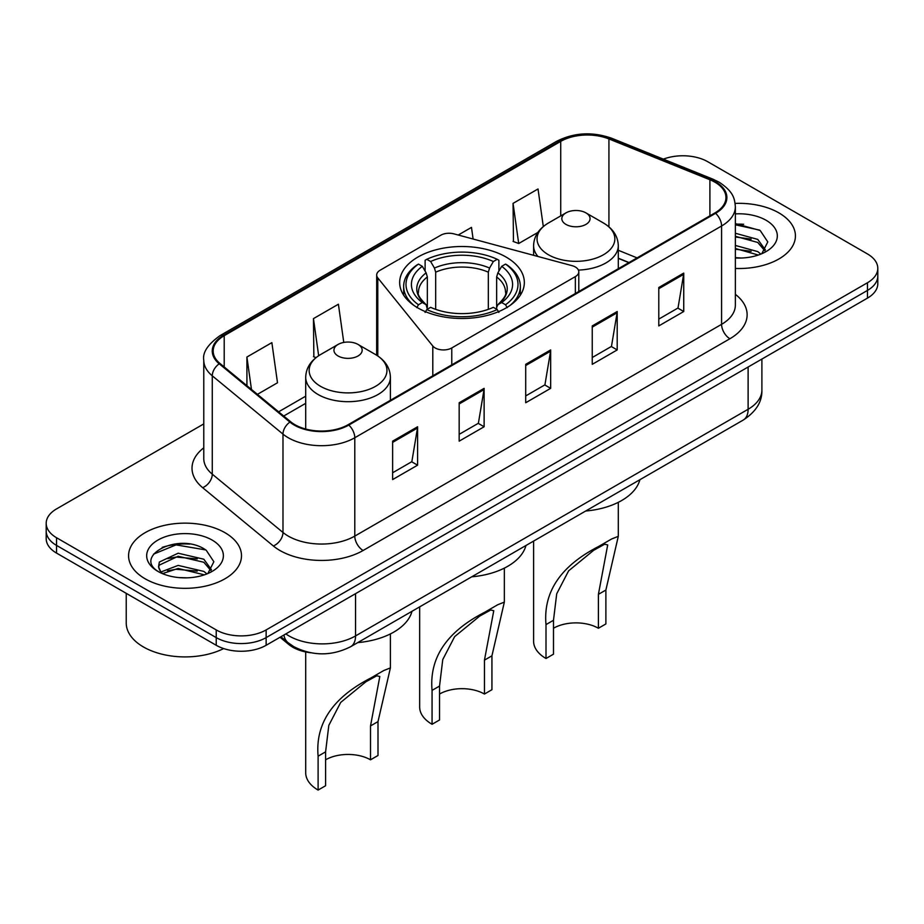 <?xml version="1.0" encoding="UTF-8"?>
<svg xmlns="http://www.w3.org/2000/svg" width="924" height="924" viewBox="0 0 924 924"><rect width="100%" height="100%" fill="white"/><g stroke="black" fill="none" stroke-linecap="round" stroke-linejoin="round"><path stroke-width="1.39" d="M575.352 267.001A11.758 6.791 0 0 0 572.002 265.65L454.019 233.888A11.758 6.791 0 0 0 440.736 235.239L380.134 270.224A11.758 6.791 0 0 0 376.692 275.029A11.758 6.791 0 0 0 377.789 277.905L432.802 346.015A11.758 6.791 0 0 0 451.778 347.944L575.352 276.611A11.758 6.791 0 0 0 578.794 271.806A11.758 6.791 0 0 0 575.352 267.001M506.086 257.057A62.335 35.99 0 0 0 438.138 249.249A62.335 35.99 0 0 0 399.665 282.501A62.335 35.99 0 0 0 417.914 307.958A62.335 35.99 0 0 0 485.862 315.754A62.335 35.99 0 0 0 524.335 282.501A62.335 35.99 0 0 0 506.086 257.057M628.828 262.635L618.295 258.373M310.707 652.771A35.285 20.374 180 0 1 288.808 644.49L280.041 637.26M189.743 544.074A47.055 27.166 0 0 0 162.208 547.355M743.67 224.266A47.055 27.166 0 0 0 735.365 224.209M203.777 423.908L56.537 508.916A35.285 20.374 0 0 0 46.2 523.319L46.2 538.692A35.285 20.374 0 0 0 56.537 553.095L216.228 645.287A35.285 20.374 0 0 0 266.135 645.287L867.463 298.117A35.285 20.374 0 0 0 877.8 283.703L877.8 276.022A35.285 20.374 0 0 1 867.463 290.425A35.285 20.374 0 0 0 877.8 276.022L877.8 268.341A35.285 20.374 0 0 0 867.463 253.938L707.772 161.735A35.285 20.374 0 0 0 663.386 159.147M46.2 523.319A35.285 20.374 0 0 0 56.537 537.733L216.228 629.925A35.285 20.374 0 0 0 266.135 629.925L266.135 637.606L867.463 290.425L266.135 637.606A35.285 20.374 0 0 1 216.228 637.606A35.285 20.374 0 0 0 266.135 637.606L266.135 645.287M56.537 537.733L56.537 545.414L216.228 637.606L56.537 545.414A35.285 20.374 0 0 1 46.2 531A35.285 20.374 0 0 0 56.537 545.414L56.537 553.095M778.886 212.878A56.456 32.594 0 0 0 735.123 203.407A56.456 32.594 0 0 1 778.886 212.878A56.456 32.594 0 0 1 795.425 235.932A56.456 32.594 0 0 0 778.886 212.878M224.959 532.686A56.456 32.594 0 0 0 163.433 525.617A56.456 32.594 0 0 0 128.575 555.74A56.456 32.594 0 0 0 145.114 578.782A56.456 32.594 0 0 0 206.641 585.851A56.456 32.594 0 0 0 241.499 555.74A56.456 32.594 0 0 0 224.959 532.686A56.456 32.594 0 0 0 163.433 525.617A56.456 32.594 0 0 0 128.575 555.74A56.456 32.594 0 0 0 145.114 578.782A56.456 32.594 0 0 0 206.641 585.851A56.456 32.594 0 0 0 241.499 555.74A56.456 32.594 0 0 0 224.959 532.686M714.922 182.19A37.641 21.726 180 0 1 725.952 197.563A37.641 21.726 180 0 1 714.922 212.924L348.14 424.693A37.641 21.726 180 0 1 290.69 421.783L219.993 363.49A37.641 21.726 180 0 1 213.178 351.028A37.641 21.726 180 0 1 224.209 335.666L560.729 141.372A37.641 21.726 180 0 1 608.928 138.935L709.898 179.753A37.641 21.726 180 0 1 714.922 182.19M715.592 181.809A38.577 22.28 0 0 0 710.441 179.314L609.47 138.496A38.577 22.28 0 0 0 560.059 140.991L223.539 335.285A38.577 22.28 0 0 0 219.219 363.802L289.917 422.095A38.577 22.28 0 0 0 348.798 425.075L715.592 213.305A38.577 22.28 0 0 0 715.592 181.809M392.631 441.164L392.631 479.579L417.59 465.176L417.59 426.761L392.631 441.164M392.631 472.765L411.85 461.665L417.486 428.031A9.413 5.429 -120 0 0 417.59 426.761M411.688 461.769L417.59 465.176M459.17 402.748L459.17 441.164L484.118 426.761L484.118 388.346L459.17 402.748M459.17 434.349L478.389 423.25L484.026 389.616A9.413 5.429 -120 0 0 484.118 388.346M478.216 423.354L484.118 426.761M658.789 287.503L658.789 325.918L683.737 311.515L683.737 273.1L658.789 287.503M658.789 319.103L678.008 308.004L683.633 274.37A9.413 5.429 -120 0 0 683.737 273.1M677.835 308.108L683.737 311.515M592.249 325.918L592.249 364.333L617.197 349.93L617.197 311.515L592.249 325.918M592.249 357.519L611.469 346.419L617.093 312.786A9.413 5.429 -120 0 0 617.197 311.515M611.295 346.523L617.197 349.93M525.71 364.333L525.71 402.748L550.658 388.346L550.658 349.93L525.71 364.333M525.71 395.934L544.929 384.834L550.565 351.201A9.413 5.429 -120 0 0 550.658 349.93M544.756 384.938L550.658 388.346M735.365 268.457A56.456 32.594 0 0 0 795.425 235.932A56.456 32.594 0 0 1 735.365 268.457M266.135 629.925L867.463 282.744A35.285 20.374 0 0 0 877.8 268.341M257.426 394.352L277.5 382.767L271.864 342.631L246.916 357.034L246.916 385.701M473.111 239.027L471.483 227.385L458.246 235.019M543.3 226.565L538.022 188.97L513.063 203.372L513.467 241.557M343.774 342.446L338.403 304.215L313.455 318.618L313.86 356.803M513.063 203.372L518.699 243.509L537.86 232.455M518.699 243.509L513.063 241.407M316.043 357.611L313.455 356.652M313.455 318.618L318.664 355.728M246.916 357.034L251.467 389.443M735.365 257.646L741.498 258.027M735.365 245.449L757.761 251.605L760.879 254.1M735.365 248.498L758.327 255.036M735.365 233.252L757.761 239.408L765.407 249.965M735.365 236.301L757.761 242.458L764.806 250.75M735.365 257.969A38.358 22.141 0 0 0 766.088 251.582A38.358 22.141 0 0 0 766.088 220.27A38.358 22.141 0 0 0 735.365 213.883M761.78 253.73L767.786 241.926L760.186 230.48L735.365 223.608M735.365 224.798L759.667 230.122M735.365 236.994L751.177 239.097M735.365 249.191L751.177 251.293M419.658 606.872L419.658 706.999A42.342 24.451 0 0 0 432.062 724.289L432.062 690.39C429.163 657.807 446.719 631.75 484.753 612.231L497.713 604.746L504.342 602.125L491.938 655.821L491.938 689.708L484.453 694.039A31.762 18.33 0 0 0 439.547 694.039M484.453 694.039L484.453 660.14L493.762 610.729L490.76 609.99L479.741 616.065L454.654 636.624L442.758 659.574L439.547 686.07L439.547 719.969L432.062 724.289M416.793 307.646L418.468 304.758A55.994 32.328 0 0 1 418.468 264.091L422.314 266.32A50.577 29.198 0 0 0 422.314 302.529L426.126 304.689L427.35 309.228M427.35 307.38L427.35 276.969L426.126 272.869L422.314 266.32M425.121 271.136L425.121 260.245L426.784 259.298A55.994 32.328 0 0 1 497.216 259.298L493.358 261.515A50.577 29.198 0 0 0 430.642 261.515L434.442 268.064L435.666 272.176L435.666 309.355M488.334 309.355L488.334 272.176L489.558 268.064L493.358 261.515M471.702 576.819A64.692 37.353 0 0 0 525.964 545.495M418.468 264.091L416.793 265.049A58.339 33.68 0 0 0 403.661 286.348A58.339 33.68 0 0 0 413.848 305.359M497.216 259.298L498.879 260.245L498.879 271.136M425.121 312.439L426.784 309.552A55.994 32.328 0 0 0 497.216 309.552L498.879 312.439M426.784 309.552L430.642 307.334A50.577 29.198 0 0 0 493.358 307.334L497.216 309.552M422.314 302.529L418.468 304.758M430.642 261.515L426.784 259.298M426.126 272.869A45.241 26.126 0 0 0 426.126 304.689L426.334 304.839C419.912 298.614 417.29 294.398 418.48 292.18A43.52 25.121 0 0 1 427.35 276.969M510.152 305.359A58.339 33.68 0 0 0 520.339 286.348A58.339 33.68 0 0 0 507.207 265.049L505.532 264.091A55.994 32.328 0 0 1 505.532 304.758L507.207 307.646M505.532 304.758L501.686 302.529A50.577 29.198 0 0 0 501.686 266.32L505.532 264.091M501.686 266.32L497.874 272.869L496.65 276.969L496.65 307.38L497.874 304.689L501.686 302.529M496.65 276.969A43.52 25.121 0 0 1 505.52 292.18C506.71 294.41 504.088 298.637 497.666 304.839L497.874 304.689A45.241 26.126 0 0 0 497.874 272.869M496.65 309.228L496.65 307.38M497.713 604.746L484.753 612.231L497.713 604.746M533.598 541.083L533.598 641.21A42.342 24.451 0 0 0 546.003 658.5L546.003 624.601C543.104 592.018 560.672 565.962 598.706 546.442L611.653 538.958L618.295 536.347L605.89 590.032L605.89 623.931L598.406 628.251A31.762 18.33 0 0 0 553.488 628.251M598.406 628.251L598.406 594.351L607.703 544.941L604.7 544.201L593.693 550.288L568.606 570.847L556.71 593.797L553.488 620.281L553.488 654.18L546.003 658.5M578.412 270.074A42.342 24.451 0 0 0 618.295 245.668C617.983 236.244 613.028 228.69 603.453 222.996L585.932 212.878A14.114 8.154 0 0 0 565.962 212.878A14.114 8.154 0 0 0 565.962 224.405A14.114 8.154 0 0 0 585.932 224.405A14.114 8.154 0 0 0 585.932 212.878L603.453 222.996A38.9 22.453 0 0 1 603.453 254.758A38.9 22.453 0 0 1 548.44 254.758A38.9 22.453 0 0 1 548.44 222.996C538.865 228.69 533.91 236.244 533.598 245.668A42.342 24.451 0 0 0 537.976 256.491M585.643 511.03A64.692 37.353 0 0 0 639.905 479.706M611.653 538.958L598.706 546.442L611.653 538.958M305.705 651.963L305.705 772.787A42.342 24.451 0 0 0 318.11 790.078L318.11 756.179C315.211 723.596 332.779 697.539 370.813 678.02L383.76 670.535L390.402 667.913L377.997 721.598L377.997 755.497L370.512 759.817A31.762 18.33 0 0 0 325.594 759.817M370.512 759.817L370.512 725.929L379.81 676.518L376.807 675.779L365.8 681.854L340.713 702.413L328.817 725.363L325.594 751.859L325.594 785.746L318.11 790.078M338.068 355.971A14.114 8.154 0 0 0 358.038 355.971A14.114 8.154 0 0 0 358.038 344.444L375.56 354.573A38.9 22.453 0 0 1 375.56 386.324A38.9 22.453 0 0 1 320.547 386.324A38.9 22.453 0 0 1 320.547 354.573C310.972 360.256 306.017 367.81 305.705 377.235A42.342 24.451 0 0 0 318.11 394.525A42.342 24.451 0 0 0 364.264 399.826A42.342 24.451 0 0 0 390.402 377.235C390.09 367.81 385.135 360.256 375.56 354.573L358.038 344.444A14.114 8.154 0 0 0 338.068 344.444A14.114 8.154 0 0 0 338.068 355.971M357.761 642.607A64.692 37.353 0 0 0 412.012 611.284M383.76 670.535L370.813 678.02L383.76 670.535M126.23 593.324L126.23 622.961A58.813 33.957 0 0 0 143.451 646.973A58.813 33.957 0 0 0 223.654 648.567M178.609 577.569L187.572 577.823M161.03 571.933L178.159 565.407L203.834 571.413L206.953 573.908M162.601 573.585L178.159 568.456L204.4 574.843M161.296 573.123L158.547 566.678A26.588 15.35 0 0 0 162.843 573.792M158.547 566.678L159.355 562.035L178.159 553.21L203.834 559.216L211.481 569.762M158.616 567.059L159.355 565.084L178.159 556.26L203.834 562.266L210.88 570.558M207.854 573.527L213.86 561.734L206.26 550.288C179.36 530.942 131.531 556.433 159.147 572.06L159.286 572.141M212.15 540.078A38.358 22.141 0 0 0 157.912 540.078A38.358 22.141 0 0 0 157.912 571.39A38.358 22.141 0 0 0 212.15 571.39A38.358 22.141 0 0 0 212.15 540.078M153.546 554.134L176.057 544.883L205.74 549.93M167.614 558.616L176.057 557.08L197.251 558.904M167.614 570.813L176.057 569.276L197.251 571.101M288.808 643.277L288.808 644.49M377.789 277.905L377.789 355.959M432.802 346.015L432.802 375.802M451.778 347.944L451.778 364.853M575.352 276.611L575.352 293.509M285.839 633.91A47.055 27.166 0 0 0 289.004 635.931A47.055 27.166 0 0 0 355.544 635.931L748.117 409.274A47.055 27.166 0 0 0 761.896 390.067C762.242 401.744 756.017 411.734 743.243 420.05L350.67 646.696A23.527 13.583 60 0 0 355.544 635.931L355.544 593.67M748.117 367.024L748.117 409.274A23.527 13.583 60 0 1 743.243 420.05M283.934 635.007A23.527 15.731 129.5 0 0 288.034 642.665L280.884 636.775M867.463 298.117L867.463 282.744M216.228 645.287L216.228 629.925M735.365 294.352A58.813 33.957 180 0 1 729.902 338.738L363.109 550.496A11.758 6.791 60 0 1 354.793 536.093L721.586 324.336A47.055 27.166 0 0 0 735.365 305.128L735.365 206.78A47.055 27.166 180 0 1 721.586 225.987A11.758 6.791 -120 0 0 715.592 213.305M363.109 550.496A58.813 33.957 180 0 1 279.937 550.496A58.813 33.957 180 0 1 273.342 545.968L202.645 487.676A58.813 33.957 180 0 1 203.777 447.828M288.253 536.093A47.055 27.166 0 0 0 354.793 536.093L354.793 437.745A47.055 27.166 180 0 1 282.987 434.118L212.277 375.825A47.055 27.166 180 0 1 203.777 360.244L203.777 458.593A47.055 27.166 0 0 0 212.277 474.174L282.987 532.467A47.055 27.166 0 0 0 288.253 536.093M735.365 206.78C734.603 198.695 733.852 191.973 719.149 182.19L712.958 179.187A11.758 5.509 112 0 0 710.441 179.314M712.958 179.187L611.988 138.369C592.503 131.474 574.012 132.478 556.514 141.372A11.758 6.791 60 0 1 560.059 140.991M223.539 335.285A11.758 6.791 -120 0 0 219.993 335.655C207.785 344.433 202.379 352.633 203.777 360.244M219.219 363.802A11.758 7.866 129.5 0 0 212.277 375.825L212.277 474.174A11.758 7.866 -50.5 0 1 202.645 487.676M611.988 138.369A11.758 5.509 112 0 0 609.47 138.496M289.917 422.095A11.758 7.866 129.5 0 0 282.987 434.118L282.987 532.467A11.758 7.866 -50.5 0 1 273.342 545.968M348.798 425.075A11.758 6.791 60 0 1 354.793 437.745L721.586 225.987L721.586 324.336A11.758 6.791 60 0 0 729.902 338.738M224.209 335.666L224.209 366.967M709.898 179.753L709.898 215.823M608.928 138.935L608.928 226.842M637.063 257.877L618.295 250.288M560.729 141.372L560.729 215.904M376.692 275.029L376.646 355.22M305.705 396.177L278.609 411.827M525.71 365.546L550.565 351.201M592.249 327.131L617.093 312.786M658.789 288.715L683.633 274.37M459.17 403.961L484.026 389.616M392.631 442.377L417.486 428.031M488.334 272.176A43.52 25.121 0 0 0 435.666 272.176M489.558 268.064A45.241 26.126 0 0 0 434.442 268.064M439.547 686.07L432.062 690.39M491.938 655.821L484.453 660.14M553.488 620.281L546.003 624.601M605.89 590.032L598.406 594.351M325.594 751.859L318.11 756.179M377.997 721.598L370.512 725.929M578.794 271.806L578.794 291.522M350.67 646.696C331.739 656.213 312.809 656.213 293.878 646.696L288.034 642.665M761.896 390.067L761.896 359.066M556.514 141.372L219.993 335.655M305.705 403.338L283.714 416.031M629.001 262.531L618.295 258.2M504.342 602.125L504.342 568.133M403.661 295.183L403.661 286.348M520.339 295.183L520.339 286.348M618.295 536.347L618.295 502.344M618.295 268.722L618.295 245.668M533.598 255.313L533.598 245.668M565.962 212.878L548.44 222.996M390.402 667.913L390.402 633.91M390.402 400.288L390.402 377.235M305.705 429.048L305.705 377.235M338.068 344.444L320.547 354.573"/></g></svg>
